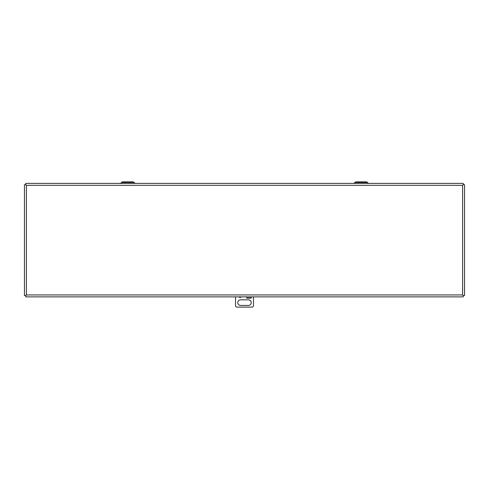 <?xml version="1.0" encoding="UTF-8"?>
<svg xmlns="http://www.w3.org/2000/svg" width="489" height="489" viewBox="0 0 489 489"><rect width="100%" height="100%" fill="white"/><g stroke="black" fill="none" stroke-linecap="round" stroke-linejoin="round"><path stroke-width="0.73" d="M462.612 294.934L463.254 295.582L464.55 295.576L464.55 184.689L463.26 184.689L463.254 183.393L25.746 183.393L25.746 184.689L24.45 184.689L24.45 295.576L25.74 295.576L25.746 296.872L463.254 296.872L463.254 295.582L462.612 294.934L462.612 185.337L463.26 184.689L462.612 185.337L26.388 185.337L25.74 184.689L26.388 185.337L26.388 294.934L25.746 295.582L26.388 294.934L462.612 294.934M241.004 296.872A1.125 1.125 0 0 1 239.023 296.872M248.424 305.436L240.576 305.436A2.806 2.806 0 0 1 237.77 302.63A2.806 2.806 0 0 1 240.576 299.824L248.424 299.824A2.806 2.806 0 0 1 251.23 302.63A2.806 2.806 0 0 1 248.424 305.436M251.23 296.872L251.23 298.143L251.23 296.872M246.743 297.923L246.743 296.872L246.743 297.923L251.23 297.923M235.527 296.872L235.527 305.992A2.243 2.243 0 0 0 236.645 307.116L252.355 307.116A2.243 2.243 0 0 0 253.473 305.992L253.473 296.872M130.074 181.884L132.77 181.884A1.834 1.834 0 0 1 134.065 182.421L121.596 182.421L120.618 183.393M125.587 181.884L122.886 181.884A1.834 1.834 0 0 0 121.596 182.421M363.413 181.884L366.114 181.884A1.834 1.834 0 0 1 367.404 182.421L368.382 183.393M358.926 181.884L356.23 181.884A1.834 1.834 0 0 0 354.935 182.421L353.957 183.393M132.77 181.884L122.886 181.884M366.114 181.884L356.23 181.884M246.743 298.143L251.23 298.143M367.404 182.421L354.935 182.421M134.065 182.421L135.043 183.393"/></g></svg>
